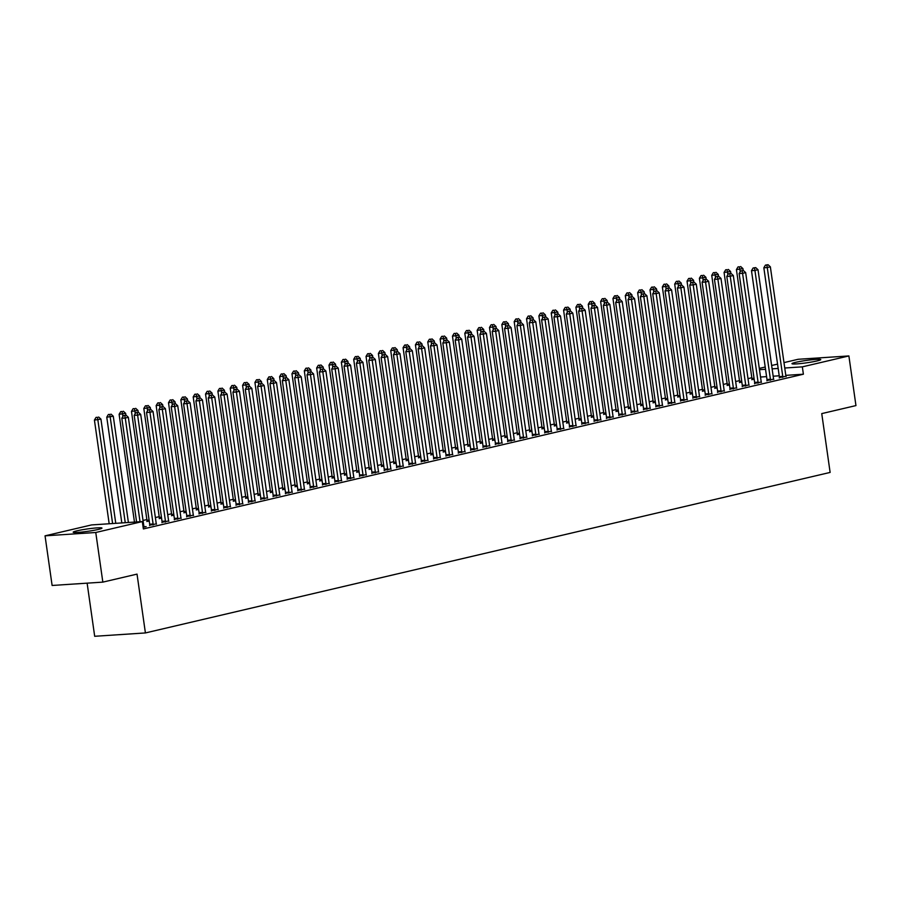 <?xml version="1.0" encoding="UTF-8"?>
<svg xmlns="http://www.w3.org/2000/svg" width="901" height="901" viewBox="0 0 901 901"><rect width="100%" height="100%" fill="white"/><g stroke="black" fill="none" stroke-linecap="round" stroke-linejoin="round"><path stroke-width="1.35" d="M817.061 360.929A14.529 1.194 171.9 0 1 801.282 363.486A14.529 1.194 171.9 0 1 791.979 363.689A14.529 1.194 171.9 0 1 795.673 362.337A14.529 1.194 171.9 0 1 811.441 359.792A14.529 1.194 171.9 0 1 820.755 359.589A14.529 1.194 171.9 0 1 817.061 360.929M98.265 529.439A14.529 1.194 171.9 0 1 82.487 531.984A14.529 1.194 171.9 0 1 73.184 532.187A14.529 1.194 171.9 0 1 76.878 530.847A14.529 1.194 171.9 0 1 92.645 528.29A14.529 1.194 171.9 0 1 101.959 528.087A14.529 1.194 171.9 0 1 98.265 529.439M751.817 377.744L747.999 378.645M739.473 380.639L735.644 381.54M727.13 383.533L723.3 384.434M714.786 386.428L710.957 387.329M702.431 389.322L698.613 390.223M690.087 392.217L686.258 393.118M677.743 395.111L673.914 396.012M665.4 398.005L661.571 398.906M653.045 400.9L649.227 401.801M640.701 403.794L636.883 404.695M628.357 406.689L624.528 407.59M616.014 409.583L612.184 410.484M603.67 412.478L599.841 413.379M591.315 415.372L587.497 416.273M578.971 418.267L575.142 419.168M566.628 421.161L562.798 422.062M554.284 424.056L550.455 424.957M541.929 426.95L538.111 427.851M529.585 429.845L525.767 430.746M517.242 432.739L513.412 433.629M504.898 435.634L501.069 436.523M492.554 438.528L488.725 439.418M480.199 441.422L476.381 442.312M467.856 444.317L464.038 445.207M455.512 447.211L451.683 448.101M443.168 450.106L439.339 450.996M430.824 453L426.995 453.89M418.469 455.895L414.651 456.784M406.126 458.789L402.296 459.679M393.782 461.684L389.953 462.573M381.438 464.578L377.609 465.468M369.083 467.473L365.265 468.362M356.74 470.367L352.922 471.257M344.396 473.262L340.567 474.151M332.052 476.156L328.223 477.046M319.709 479.05L315.879 479.94M307.354 481.945L303.536 482.835M295.01 484.828L291.181 485.729M282.666 487.723L278.837 488.624M270.323 490.617L266.493 491.518M257.968 493.511L254.15 494.412M245.624 496.406L241.806 497.307M233.28 499.3L229.451 500.201M220.936 502.195L217.107 503.096M208.593 505.089L204.764 505.99M196.238 507.984L192.42 508.885M183.894 510.878L180.065 511.779M171.55 513.773L167.721 514.674M159.207 516.667L155.377 517.568M146.852 519.562L143.034 520.463M759.295 368.396L765.208 367.011M771.639 365.502L777.552 364.117M783.983 362.607L798.162 359.285L848.888 355.94L802.34 366.853L784.76 368.013M87.127 583.161L94.684 636.286L145.41 632.941L830.125 472.428L821.746 413.604L855.95 405.585L848.888 355.94M145.41 632.941L137.031 574.117L102.838 582.125L52.112 585.47L45.05 535.836L91.598 524.923L142.313 521.578L95.765 532.491L45.05 535.836M739.541 382.306L741.872 382.328M766.954 380.492L773.655 379.141M714.853 388.094L717.173 388.117M742.266 386.281L748.956 384.93M690.155 393.872L692.486 393.906M717.568 392.07L724.269 390.719M665.467 399.661L667.799 399.695M692.88 397.859L699.57 396.508M640.769 405.45L643.1 405.484M668.193 403.648L674.883 402.296M616.081 411.239L618.413 411.273M643.494 409.437L650.195 408.085M591.383 417.028L593.714 417.062M618.807 415.226L625.497 413.874M566.695 422.817L569.027 422.851M594.108 421.015L600.809 419.663M542.008 428.606L544.328 428.639M569.421 426.804L576.111 425.452M517.309 434.395L519.64 434.428M544.722 432.593L551.423 431.241M492.622 440.184L494.942 440.217M520.035 438.382L526.725 437.03M467.923 445.972L470.254 446.006M495.347 444.17L502.037 442.819M443.236 451.761L445.567 451.795M470.649 449.959L477.35 448.608M418.537 457.55L420.868 457.584M445.961 455.748L452.651 454.397M393.85 463.339L396.181 463.373M421.263 461.537L427.964 460.186M369.162 469.128L371.482 469.162M396.575 467.326L403.265 465.975M344.464 474.917L346.795 474.951M371.876 473.115L378.578 471.764M319.776 480.706L322.096 480.74M347.189 478.904L353.879 477.553M295.077 486.495L297.409 486.529M322.49 484.693L329.192 483.33M270.39 492.284L272.71 492.318M297.803 490.482L304.493 489.119M245.691 498.073L248.023 498.107M273.116 496.271L279.806 494.908M221.004 503.862L223.335 503.896M248.417 502.048L255.118 500.697M196.305 509.651L198.637 509.684M223.73 507.837L230.419 506.486M171.618 515.44L173.949 515.462M199.031 513.626L205.732 512.275M146.931 521.229L149.251 521.251M174.344 519.415L181.033 518.064M149.645 525.204L156.346 523.853M142.313 521.578L143.36 528.932L803.388 374.208L785.807 375.368M779.219 375.796L773.159 376.201M766.571 376.629L760.523 377.035M143.135 527.31L146.142 526.612L144.002 526.747M162 522.31L168.69 520.958M186.687 516.521L193.377 515.169M159.274 518.334L161.606 518.357M211.375 510.732L218.076 509.38M183.962 512.545L186.293 512.568M236.073 504.943L242.763 503.591M208.66 506.756L210.98 506.79M260.761 499.154L267.462 497.803M233.348 500.967L235.679 501.001M285.459 493.376L292.149 492.014M258.046 495.178L260.366 495.212M310.147 487.587L316.848 486.225M282.734 489.389L285.065 489.423M334.845 481.798L341.535 480.447M307.421 483.6L309.753 483.634M359.533 476.01L366.234 474.658M332.12 477.812L334.451 477.845M384.231 470.221L390.921 468.869M356.807 472.023L359.139 472.056M408.919 464.432L415.609 463.08M381.506 466.234L383.826 466.267M433.606 458.643L440.307 457.291M406.193 460.445L408.525 460.479M458.305 452.854L464.995 451.502M430.892 454.656L433.212 454.69M482.992 447.065L489.694 445.713M455.579 448.867L457.911 448.901M507.691 441.276L514.381 439.925M480.267 443.078L482.598 443.112M532.378 435.487L539.08 434.136M504.965 437.289L507.297 437.323M557.077 429.698L563.767 428.347M529.653 431.5L531.984 431.534M581.764 423.909L588.466 422.558M554.352 425.711L556.683 425.745M606.452 418.12L613.153 416.769M579.039 419.922L581.37 419.956M631.15 412.331L637.84 410.98M603.738 414.133L606.058 414.167M655.838 406.542L662.539 405.191M628.425 408.344L630.756 408.378M680.537 400.754L687.226 399.402M653.124 402.556L655.444 402.589M705.224 394.965L711.925 393.613M677.811 396.767L680.142 396.8M729.923 389.176L736.613 387.824M702.498 390.989L704.83 391.011M754.61 383.387L761.311 382.035M727.197 385.2L729.528 385.223M779.309 377.598L785.999 376.246M751.885 379.411L754.216 379.434M778.171 368.441L772.112 368.847M765.523 369.275L759.475 369.68M102.838 582.125L95.765 532.491M803.388 374.208L802.34 366.853M140.027 521.735L125.262 418.041L128.347 417.321L143.845 526.161A1.858 1.261 86.2 0 0 144.025 526.826L144.137 527.074M136.592 521.961L121.838 418.267L125.262 418.041L124.822 415.507L126.061 415.215L123.448 415.598L124.822 415.507M123.448 415.598L121.838 418.267M128.347 417.321L126.061 415.215M115.767 523.323L100.935 419.123L94.425 420.08L109.179 523.763M97.409 417.309L96.035 417.4L97.409 417.309L97.849 419.855L112.602 523.537M98.648 417.028L100.935 419.123M94.425 420.08L96.035 417.4M153.08 524.979L153.114 524.697A1.858 1.261 86.2 0 0 153.102 523.988L137.616 415.147L140.702 414.426L156.188 523.267A1.858 1.261 86.2 0 0 156.38 523.932L156.481 524.179M149.611 525.542L149.679 524.923A1.858 1.261 86.2 0 0 149.679 524.213L134.181 415.372L137.616 415.147L137.166 412.613L138.405 412.32L135.803 412.703L137.166 412.613M135.803 412.703L134.181 415.372M140.702 414.426L138.405 412.32M165.424 522.084L165.457 521.803A1.858 1.261 86.2 0 0 165.446 521.093L149.96 412.253L153.046 411.532L168.532 520.373A1.858 1.261 86.2 0 0 168.724 521.037L168.836 521.285M161.955 522.648L162.034 522.028A1.858 1.261 86.2 0 0 162.022 521.319L146.536 412.489L149.96 412.253L149.521 409.718L150.749 409.426L148.147 409.809L149.521 409.718M148.147 409.809L146.536 412.489M153.046 411.532L150.749 409.426M128.404 522.501L113.278 416.228L106.768 417.186L121.815 522.929M109.753 414.415L108.379 414.505L109.753 414.415L110.192 416.96L125.25 522.704M110.992 414.133L113.278 416.228M106.768 417.186L108.379 414.505M125.903 415.226L125.633 413.334L119.112 414.291L134.463 522.096M122.097 411.52L120.734 411.611L122.097 411.52L122.896 416.521M123.336 411.239L125.633 413.334M119.112 414.291L120.734 411.611M177.767 519.19L177.801 518.908A1.858 1.261 86.2 0 0 177.79 518.199L162.304 409.358L165.39 408.637L180.876 517.478A1.858 1.261 86.2 0 0 181.067 518.143L181.18 518.39M174.298 519.753L174.377 519.134A1.858 1.261 86.2 0 0 174.366 518.424L158.88 409.595L162.304 409.358L161.865 406.824L163.092 406.531L160.491 406.914L161.865 406.824M160.491 406.914L158.88 409.595M165.39 408.637L163.092 406.531M190.111 516.296L190.145 516.014A1.858 1.261 86.2 0 0 190.145 515.304L174.648 406.475L177.734 405.743L193.231 514.584A1.858 1.261 86.2 0 0 193.411 515.248L193.524 515.496M186.642 516.87L186.721 516.239A1.858 1.261 86.2 0 0 186.71 515.53L171.224 406.7L174.648 406.475L174.208 403.93L175.447 403.637L172.834 404.02L174.208 403.93M172.834 404.02L171.224 406.7M177.734 405.743L175.447 403.637M138.247 412.331L137.977 410.451L131.467 411.397L146.953 520.226A1.858 1.261 -93.8 0 1 146.964 520.936L146.886 521.566M134.452 408.626L133.078 408.716L134.452 408.626L135.24 413.627M135.679 408.344L137.977 410.451M131.467 411.397L133.078 408.716M150.591 409.437L150.321 407.556L143.811 408.502L159.297 517.332A1.858 1.261 -93.8 0 1 159.308 518.041L159.229 518.672M146.795 405.732L145.421 405.822L146.795 405.732L147.584 410.732M148.023 405.45L150.321 407.556M143.811 408.502L145.421 405.822M202.466 513.401L202.5 513.12A1.858 1.261 86.2 0 0 202.488 512.41L187.003 403.58L190.088 402.848L205.574 511.689A1.858 1.261 86.2 0 0 205.755 512.354L205.867 512.601M198.997 513.975L199.065 513.345A1.858 1.261 86.2 0 0 199.065 512.635L183.567 403.806L187.003 403.58L186.552 401.035L187.791 400.742L185.189 401.125L186.552 401.035M185.189 401.125L183.567 403.806M190.088 402.848L187.791 400.742M162.935 406.542L162.664 404.662L156.155 405.608L171.641 514.437A1.858 1.261 -93.8 0 1 171.652 515.147L171.573 515.777M159.139 402.837L157.765 402.927L159.139 402.837L159.928 407.838M160.378 402.556L162.664 404.662M156.155 405.608L157.765 402.927M214.81 510.507L214.843 510.225A1.858 1.261 86.2 0 0 214.832 509.515L199.346 400.686L202.432 399.954L217.918 508.795A1.858 1.261 86.2 0 0 218.11 509.459L218.222 509.707M211.341 511.081L211.42 510.45A1.858 1.261 86.2 0 0 211.408 509.741L195.911 400.911L199.346 400.686L198.896 398.141L200.135 397.848L197.533 398.231L198.896 398.141M197.533 398.231L195.911 400.911M202.432 399.954L200.135 397.848M175.278 403.648L175.019 401.767L168.498 402.713L183.995 511.543A1.858 1.261 -93.8 0 1 183.995 512.252L183.928 512.883M171.483 399.943L170.12 400.033L171.483 399.943L172.282 404.943M172.722 399.661L175.019 401.767M168.498 402.713L170.12 400.033M227.153 507.612L227.187 507.331A1.858 1.261 86.2 0 0 227.176 506.621L211.69 397.791L214.776 397.059L230.262 505.9A1.858 1.261 86.2 0 0 230.453 506.565L230.566 506.812M223.685 508.187L223.763 507.556A1.858 1.261 86.2 0 0 223.752 506.846L208.266 398.017L211.69 397.791L211.251 395.246L212.478 394.953L209.877 395.336L211.251 395.246M209.877 395.336L208.266 398.017M214.776 397.059L212.478 394.953M239.497 504.718L239.531 504.436A1.858 1.261 86.2 0 0 239.52 503.727L224.034 394.897L227.12 394.165L242.617 503.006A1.858 1.261 86.2 0 0 242.797 503.67L242.91 503.918M236.028 505.292L236.107 504.661A1.858 1.261 86.2 0 0 236.096 503.952L220.61 395.122L224.034 394.897L223.594 392.352L224.833 392.059L222.22 392.442L223.594 392.352M222.22 392.442L220.61 395.122M227.12 394.165L224.833 392.059M251.841 501.823L251.875 501.542A1.858 1.261 86.2 0 0 251.875 500.832L236.377 392.003L239.463 391.271L254.96 500.111A1.858 1.261 86.2 0 0 255.141 500.776L255.253 501.024M248.372 502.398L248.451 501.767A1.858 1.261 86.2 0 0 248.439 501.057L232.954 392.228L236.377 392.003L235.938 389.457L237.177 389.164L234.564 389.547L235.938 389.457M234.564 389.547L232.954 392.228M239.463 391.271L237.177 389.164M264.196 498.929L264.23 498.647A1.858 1.261 86.2 0 0 264.218 497.938L248.732 389.108L251.818 388.376L267.304 497.217A1.858 1.261 86.2 0 0 267.496 497.881L267.597 498.129M260.727 499.503L260.794 498.872A1.858 1.261 86.2 0 0 260.794 498.163L245.297 389.333L248.732 389.108L248.282 386.563L249.521 386.27L246.919 386.653L248.282 386.563M246.919 386.653L245.297 389.333M251.818 388.376L249.521 386.27M276.539 496.034L276.573 495.753A1.858 1.261 86.2 0 0 276.562 495.043L261.076 386.214L264.162 385.482L279.648 494.322A1.858 1.261 86.2 0 0 279.839 494.987L279.952 495.235M273.071 496.609L273.149 495.978A1.858 1.261 86.2 0 0 273.138 495.268L257.652 386.439L261.076 386.214L260.637 383.668L261.864 383.375L259.263 383.758L260.637 383.668M259.263 383.758L257.652 386.439M264.162 385.482L261.864 383.375M288.883 493.14L288.917 492.858A1.858 1.261 86.2 0 0 288.906 492.149L273.42 383.319L276.506 382.587L291.992 491.428A1.858 1.261 86.2 0 0 292.183 492.092L292.296 492.351M285.414 493.714L285.493 493.084A1.858 1.261 86.2 0 0 285.482 492.374L269.996 383.544L273.42 383.319L272.98 380.774L274.208 380.492L271.606 380.864L272.98 380.774M271.606 380.864L269.996 383.544M276.506 382.587L274.208 380.492M301.227 490.257L301.261 489.964A1.858 1.261 86.2 0 0 301.261 489.254L285.763 380.425L288.849 379.693L304.347 488.533A1.858 1.261 86.2 0 0 304.527 489.198L304.639 489.457M297.758 490.82L297.837 490.189A1.858 1.261 86.2 0 0 297.826 489.48L282.34 380.65L285.763 380.425L285.324 377.879L286.563 377.598L283.95 377.97L285.324 377.879M283.95 377.97L282.34 380.65M288.849 379.693L286.563 377.598M313.571 487.362L313.616 487.069A1.858 1.261 86.2 0 0 313.604 486.36L298.107 377.53L301.204 376.798L316.69 485.639A1.858 1.261 86.2 0 0 316.87 486.303L316.983 486.563M310.113 487.925L310.181 487.295A1.858 1.261 86.2 0 0 310.181 486.585L294.683 377.756L298.107 377.53L297.668 374.985L298.907 374.703L296.305 375.075L297.668 374.985M296.305 375.075L294.683 377.756M301.204 376.798L298.907 374.703M325.925 484.468L325.959 484.175A1.858 1.261 86.2 0 0 325.948 483.465L310.462 374.636L313.548 373.915L329.034 482.745A1.858 1.261 86.2 0 0 329.225 483.409L329.338 483.668M322.457 485.031L322.535 484.4A1.858 1.261 86.2 0 0 322.524 483.691L307.027 374.861L310.462 374.636L310.012 372.09L311.25 371.809L308.649 372.181L310.012 372.09M308.649 372.181L307.027 374.861M313.548 373.915L311.25 371.809M187.633 400.754L187.363 398.873L180.842 399.819L196.339 508.648A1.858 1.261 -93.8 0 1 196.35 509.358L196.272 509.989M183.827 397.048L182.464 397.138L183.827 397.048L184.626 402.049M185.065 396.767L187.363 398.873M180.842 399.819L182.464 397.138M199.977 397.859L199.707 395.978L193.197 396.924L208.683 505.754A1.858 1.261 -93.8 0 1 208.694 506.463L208.615 507.094M196.181 394.154L194.807 394.244L196.181 394.154L196.97 399.154M197.409 393.872L199.707 395.978M193.197 396.924L194.807 394.244M212.321 394.965L212.05 393.084L205.541 394.03L221.027 502.859A1.858 1.261 -93.8 0 1 221.038 503.569L220.959 504.2M208.525 391.259L207.151 391.349L208.525 391.259L209.314 396.26M209.764 390.978L212.05 393.084M205.541 394.03L207.151 391.349M224.664 392.07L224.394 390.189L217.884 391.135L233.37 499.965A1.858 1.261 -93.8 0 1 233.382 500.674L233.303 501.305M220.869 388.365L219.495 388.455L220.869 388.365L221.657 393.377M222.108 388.083L224.394 390.189M217.884 391.135L219.495 388.455M237.019 389.176L236.749 387.295L230.228 388.241L245.725 497.07A1.858 1.261 -93.8 0 1 245.725 497.78L245.658 498.411M233.213 385.47L231.85 385.56L233.213 385.47L234.012 390.482M234.451 385.189L236.749 387.295M230.228 388.241L231.85 385.56M249.363 386.281L249.093 384.4L242.583 385.346L258.069 494.187A1.858 1.261 -93.8 0 1 258.08 494.886L258.001 495.516M245.568 382.576L244.194 382.666L245.568 382.576L246.356 387.588M246.795 382.294L249.093 384.4M242.583 385.346L244.194 382.666M261.707 383.387L261.436 381.506L254.927 382.452L270.413 491.293A1.858 1.261 -93.8 0 1 270.424 491.991L270.345 492.622M257.911 379.681L256.537 379.772L257.911 379.681L258.7 384.693M259.139 379.4L261.436 381.506M254.927 382.452L256.537 379.772M274.05 380.492L273.78 378.611L267.27 379.558L282.756 488.398A1.858 1.261 -93.8 0 1 282.768 489.097L282.689 489.727M270.255 376.798L268.881 376.888L270.255 376.798L271.043 381.799M271.494 376.505L273.78 378.611M267.27 379.558L268.881 376.888M286.394 377.598L286.135 375.717L279.614 376.663L295.111 485.504A1.858 1.261 -93.8 0 1 295.111 486.202L295.044 486.833M282.599 373.904L281.225 373.994L282.599 373.904L283.398 378.904M283.838 373.611L286.135 375.717M279.614 376.663L281.225 373.994M338.269 481.573L338.303 481.28A1.858 1.261 86.2 0 0 338.292 480.571L322.806 371.741L325.892 371.021L341.378 479.85A1.858 1.261 86.2 0 0 341.569 480.515L341.682 480.774M334.8 482.136L334.879 481.506A1.858 1.261 86.2 0 0 334.868 480.796L319.382 371.967L322.806 371.741L322.367 369.196L323.594 368.914L320.993 369.286L322.367 369.196M320.993 369.286L319.382 371.967M325.892 371.021L323.594 368.914M298.749 374.703L298.479 372.823L291.958 373.769L307.455 482.609A1.858 1.261 -93.8 0 1 307.455 483.308L307.387 483.938M294.942 371.009L293.58 371.099L294.942 371.009L295.742 376.01M296.181 370.716L298.479 372.823M291.958 373.769L293.58 371.099M350.613 478.679L350.647 478.386A1.858 1.261 86.2 0 0 350.635 477.676L335.149 368.847L338.235 368.126L353.733 476.956A1.858 1.261 86.2 0 0 353.913 477.62L354.025 477.879M347.144 479.242L347.223 478.611A1.858 1.261 86.2 0 0 347.212 477.902L331.726 369.072L335.149 368.847L334.71 366.302L335.938 366.02L333.336 366.392L334.71 366.302M333.336 366.392L331.726 369.072M338.235 368.126L335.938 366.02M311.093 371.82L310.822 369.928L304.313 370.874L319.799 479.715A1.858 1.261 -93.8 0 1 319.81 480.413L319.731 481.044M307.297 368.115L305.923 368.205L307.297 368.115L308.086 373.115M308.525 367.822L310.822 369.928M304.313 370.874L305.923 368.205M362.957 475.784L362.99 475.491A1.858 1.261 86.2 0 0 362.99 474.782L347.493 365.952L350.579 365.232L366.076 474.061A1.858 1.261 86.2 0 0 366.256 474.726L366.369 474.985M359.488 476.347L359.567 475.717A1.858 1.261 86.2 0 0 359.555 475.007L344.069 366.178L347.493 365.952L347.054 363.407L348.293 363.126L345.68 363.497L347.054 363.407M345.68 363.497L344.069 366.178M350.579 365.232L348.293 363.126M323.436 368.926L323.166 367.034L316.656 367.98L332.142 476.82A1.858 1.261 -93.8 0 1 332.154 477.519L332.075 478.149M319.641 365.22L318.267 365.31L319.641 365.22L320.429 370.221M320.869 364.928L323.166 367.034M316.656 367.98L318.267 365.31M375.312 472.89L375.345 472.597A1.858 1.261 86.2 0 0 375.334 471.887L359.848 363.058L362.934 362.337L378.42 471.167A1.858 1.261 86.2 0 0 378.611 471.831L378.713 472.09M371.843 473.453L371.91 472.822A1.858 1.261 86.2 0 0 371.91 472.113L356.413 363.283L359.848 363.058L359.398 360.513L360.637 360.231L358.035 360.603L359.398 360.513M358.035 360.603L356.413 363.283M362.934 362.337L360.637 360.231M335.78 366.031L335.51 364.139L329 365.085L344.486 473.926A1.858 1.261 -93.8 0 1 344.497 474.624L344.419 475.255M331.985 362.326L330.611 362.416L331.985 362.326L332.773 367.326M333.224 362.033L335.51 364.139M329 365.085L330.611 362.416M387.655 469.995L387.689 469.703A1.858 1.261 86.2 0 0 387.678 468.993L372.192 360.163L375.278 359.443L390.764 468.272A1.858 1.261 86.2 0 0 390.955 468.937L391.068 469.196M384.186 470.559L384.265 469.928A1.858 1.261 86.2 0 0 384.254 469.218L368.768 360.389L372.192 360.163L371.753 357.618L372.98 357.337L370.379 357.708L371.753 357.618M370.379 357.708L368.768 360.389M375.278 359.443L372.98 357.337M348.124 363.137L347.865 361.245L341.344 362.191L356.841 471.032A1.858 1.261 -93.8 0 1 356.841 471.73L356.773 472.361M344.328 359.431L342.966 359.522L344.328 359.431L345.128 364.432M345.567 359.139L347.865 361.245M341.344 362.191L342.966 359.522M399.999 467.101L400.033 466.808A1.858 1.261 86.2 0 0 400.021 466.099L384.536 357.269L387.621 356.548L403.107 465.378A1.858 1.261 86.2 0 0 403.299 466.042L403.411 466.301M396.53 467.664L396.609 467.033A1.858 1.261 86.2 0 0 396.598 466.324L381.112 357.494L384.536 357.269L384.096 354.724L385.324 354.442L382.722 354.814L384.096 354.724M382.722 354.814L381.112 357.494M387.621 356.548L385.324 354.442M360.479 360.242L360.209 358.35L353.699 359.296L369.185 468.137A1.858 1.261 -93.8 0 1 369.196 468.835L369.117 469.466M356.683 356.537L355.309 356.627L356.683 356.537L357.472 361.538M357.911 356.244L360.209 358.35M353.699 359.296L355.309 356.627M412.343 464.206L412.376 463.914A1.858 1.261 86.2 0 0 412.376 463.204L396.879 354.375L399.965 353.654L415.462 462.483A1.858 1.261 86.2 0 0 415.643 463.148L415.755 463.407M408.874 464.77L408.953 464.139A1.858 1.261 86.2 0 0 408.941 463.429L393.455 354.6L396.879 354.375L396.44 351.829L397.679 351.548L395.066 351.919L396.44 351.829M395.066 351.919L393.455 354.6M399.965 353.654L397.679 351.548M372.823 357.348L372.552 355.456L366.043 356.402L381.528 465.243A1.858 1.261 -93.8 0 1 381.54 465.952L381.461 466.572M369.027 353.642L367.653 353.733L369.027 353.642L369.815 358.643M370.255 353.35L372.552 355.456M366.043 356.402L367.653 353.733M424.686 461.312L424.731 461.019A1.858 1.261 86.2 0 0 424.72 460.31L409.223 351.48L412.32 350.759L427.806 459.589A1.858 1.261 86.2 0 0 427.986 460.253L428.099 460.512M421.229 461.875L421.296 461.244A1.858 1.261 86.2 0 0 421.296 460.535L405.799 351.705L409.223 351.48L408.784 348.935L410.023 348.653L407.41 349.025L408.784 348.935M407.41 349.025L405.799 351.705M412.32 350.759L410.023 348.653M385.166 354.453L384.896 352.561L378.386 353.507L393.872 462.348A1.858 1.261 -93.8 0 1 393.883 463.058L393.805 463.677M381.371 350.748L379.997 350.838L381.371 350.748L382.159 355.749M382.61 350.455L384.896 352.561M378.386 353.507L379.997 350.838M437.041 458.418L437.075 458.125A1.858 1.261 86.2 0 0 437.064 457.415L421.578 348.586L424.664 347.865L440.15 456.694A1.858 1.261 86.2 0 0 440.341 457.359L440.454 457.618M433.572 458.981L433.64 458.35A1.858 1.261 86.2 0 0 433.64 457.652L418.143 348.811L421.578 348.586L421.127 346.04L422.366 345.759L419.765 346.13L421.127 346.04M419.765 346.13L418.143 348.811M424.664 347.865L422.366 345.759M397.51 351.559L397.24 349.667L390.73 350.613L406.216 459.454A1.858 1.261 -93.8 0 1 406.227 460.163L406.16 460.783M393.714 347.854L392.34 347.944L393.714 347.854L394.514 352.854M394.953 347.561L397.24 349.667M390.73 350.613L392.34 347.944M449.385 455.523L449.419 455.23A1.858 1.261 86.2 0 0 449.408 454.532L433.922 345.691L437.008 344.97L452.493 453.8A1.858 1.261 86.2 0 0 452.685 454.464L452.798 454.723M445.916 456.086L445.995 455.455A1.858 1.261 86.2 0 0 445.984 454.757L430.498 345.916L433.922 345.691L433.482 343.146L434.71 342.864L432.108 343.236L433.482 343.146M432.108 343.236L430.498 345.916M437.008 344.97L434.71 342.864M409.865 348.664L409.595 346.772L403.074 347.718L418.571 456.559A1.858 1.261 -93.8 0 1 418.571 457.269L418.503 457.888M406.058 344.959L404.695 345.049L406.058 344.959L406.858 349.96M407.297 344.666L409.595 346.772M403.074 347.718L404.695 345.049M461.729 452.629L461.762 452.336A1.858 1.261 86.2 0 0 461.751 451.638L446.265 342.797L449.351 342.076L464.848 450.905A1.858 1.261 86.2 0 0 465.029 451.57L465.141 451.829M458.26 453.192L458.339 452.561A1.858 1.261 86.2 0 0 458.327 451.863L442.841 343.022L446.265 342.797L445.826 340.263L447.054 339.97L444.452 340.353L445.826 340.263M444.452 340.353L442.841 343.022M449.351 342.076L447.054 339.97M422.209 345.77L421.938 343.878L415.429 344.824L430.915 453.665A1.858 1.261 -93.8 0 1 430.926 454.374L430.847 454.994M418.413 342.065L417.039 342.155L418.413 342.065L419.202 347.065M419.641 341.772L421.938 343.878M415.429 344.824L417.039 342.155M474.072 449.734L474.106 449.441A1.858 1.261 86.2 0 0 474.106 448.743L458.609 339.902L461.695 339.181L477.192 448.011A1.858 1.261 86.2 0 0 477.372 448.675L477.485 448.935M470.604 450.297L470.682 449.667A1.858 1.261 86.2 0 0 470.671 448.968L455.185 340.127L458.609 339.902L458.17 337.368L459.409 337.075L456.796 337.458L458.17 337.368M456.796 337.458L455.185 340.127M461.695 339.181L459.409 337.075M434.552 342.876L434.282 340.983L427.772 341.93L443.258 450.77A1.858 1.261 -93.8 0 1 443.269 451.48L443.191 452.099M430.757 339.17L429.383 339.26L430.757 339.17L431.545 344.171M431.984 338.877L434.282 340.983M427.772 341.93L429.383 339.26M486.427 446.84L486.461 446.547A1.858 1.261 86.2 0 0 486.45 445.849L470.964 337.008L474.05 336.287L489.536 445.117A1.858 1.261 86.2 0 0 489.727 445.781L489.829 446.04M482.959 447.403L483.026 446.772A1.858 1.261 86.2 0 0 483.026 446.074L467.529 337.233L470.964 337.008L470.513 334.474L471.752 334.181L469.151 334.564L470.513 334.474M469.151 334.564L467.529 337.233M474.05 336.287L471.752 334.181M446.896 339.981L446.626 338.089L440.116 339.035L455.602 447.876A1.858 1.261 -93.8 0 1 455.613 448.585L455.534 449.205M443.101 336.276L441.727 336.366L443.101 336.276L443.889 341.276M444.339 335.983L446.626 338.089M440.116 339.035L441.727 336.366M498.771 443.945L498.805 443.652A1.858 1.261 86.2 0 0 498.794 442.954L483.308 334.113L486.394 333.393L501.88 442.222A1.858 1.261 86.2 0 0 502.071 442.887L502.184 443.146M495.302 444.508L495.381 443.878A1.858 1.261 86.2 0 0 495.37 443.179L479.873 334.339L483.308 334.113L482.868 331.579L484.096 331.286L481.494 331.669L482.868 331.579M481.494 331.669L479.873 334.339M486.394 333.393L484.096 331.286M459.24 337.087L458.981 335.195L452.46 336.141L467.957 444.981A1.858 1.261 -93.8 0 1 467.957 445.691L467.889 446.31M455.444 333.381L454.081 333.471L455.444 333.381L456.244 338.382M456.683 333.088L458.981 335.195M452.46 336.141L454.081 333.471M511.115 441.051L511.149 440.758A1.858 1.261 86.2 0 0 511.137 440.06L495.651 331.219L498.737 330.498L514.223 439.328A1.858 1.261 86.2 0 0 514.415 439.992L514.527 440.251M507.646 441.614L507.725 440.983A1.858 1.261 86.2 0 0 507.714 440.285L492.228 331.444L495.651 331.219L495.212 328.685L496.44 328.392L493.838 328.775L495.212 328.685M493.838 328.775L492.228 331.444M498.737 330.498L496.44 328.392M471.595 334.192L471.324 332.3L464.803 333.246L480.301 442.087A1.858 1.261 -93.8 0 1 480.312 442.796L480.233 443.416M467.788 330.487L466.425 330.577L467.788 330.487L468.588 335.487M469.027 330.194L471.324 332.3M464.803 333.246L466.425 330.577M523.458 438.156L523.492 437.863A1.858 1.261 86.2 0 0 523.492 437.165L507.995 328.324L511.081 327.604L526.578 436.433A1.858 1.261 86.2 0 0 526.758 437.098L526.871 437.357M519.99 438.719L520.068 438.089A1.858 1.261 86.2 0 0 520.057 437.39L504.571 328.55L507.995 328.324L507.556 325.79L508.795 325.498L506.182 325.88L507.556 325.79M506.182 325.88L504.571 328.55M511.081 327.604L508.795 325.498M483.938 331.298L483.668 329.406L477.158 330.352L492.644 439.192A1.858 1.261 -93.8 0 1 492.656 439.902L492.577 440.521M480.143 327.592L478.769 327.682L480.143 327.592L480.931 332.593M481.371 327.3L483.668 329.406M477.158 330.352L478.769 327.682M535.802 435.262L535.847 434.969A1.858 1.261 86.2 0 0 535.836 434.271L520.339 325.43L523.425 324.709L538.922 433.539A1.858 1.261 86.2 0 0 539.102 434.203L539.215 434.462M532.345 435.825L532.412 435.194A1.858 1.261 86.2 0 0 532.401 434.496L516.915 325.655L520.339 325.43L519.9 322.896L521.138 322.603L518.525 322.986L519.9 322.896M518.525 322.986L516.915 325.655M523.425 324.709L521.138 322.603M496.282 328.403L496.012 326.511L489.502 327.457L504.988 436.298A1.858 1.261 -93.8 0 1 504.999 437.008L504.92 437.627M492.487 324.698L491.113 324.788L492.487 324.698L493.275 329.698M493.725 324.405L496.012 326.511M489.502 327.457L491.113 324.788M548.157 432.367L548.191 432.075A1.858 1.261 86.2 0 0 548.18 431.376L532.694 322.535L535.78 321.815L551.266 430.644A1.858 1.261 86.2 0 0 551.457 431.32L551.57 431.568M544.688 432.93L544.756 432.3A1.858 1.261 86.2 0 0 544.756 431.602L529.259 322.761L532.694 322.535L532.243 320.001L533.482 319.709L530.88 320.092L532.243 320.001M530.88 320.092L529.259 322.761M535.78 321.815L533.482 319.709M508.626 325.509L508.355 323.617L501.846 324.563L517.332 433.404A1.858 1.261 -93.8 0 1 517.343 434.113L517.275 434.733M504.83 321.803L503.456 321.894L504.83 321.803L505.63 326.804M506.069 321.511L508.355 323.617M501.846 324.563L503.456 321.894M560.501 429.473L560.535 429.18A1.858 1.261 86.2 0 0 560.523 428.482L545.037 319.641L548.123 318.92L563.609 427.75A1.858 1.261 86.2 0 0 563.801 428.425L563.913 428.673M557.032 430.036L557.111 429.417A1.858 1.261 86.2 0 0 557.1 428.707L541.614 319.866L545.037 319.641L544.598 317.107L545.826 316.814L543.224 317.197L544.598 317.107M543.224 317.197L541.614 319.866M548.123 318.92L545.826 316.814M520.981 322.614L520.71 320.722L514.189 321.668L529.687 430.509A1.858 1.261 -93.8 0 1 529.687 431.219L529.619 431.838M517.174 318.909L515.811 318.999L517.174 318.909L517.974 323.91M518.413 318.616L520.71 320.722M514.189 321.668L515.811 318.999M572.845 426.578L572.878 426.297A1.858 1.261 86.2 0 0 572.867 425.587L557.381 316.747L560.467 316.026L575.953 424.855A1.858 1.261 86.2 0 0 576.144 425.531L576.257 425.779M569.376 427.142L569.455 426.522A1.858 1.261 86.2 0 0 569.443 425.813L553.957 316.972L557.381 316.747L556.942 314.212L558.169 313.92L555.568 314.303L556.942 314.212M555.568 314.303L553.957 316.972M560.467 316.026L558.169 313.92M533.324 319.72L533.054 317.828L526.544 318.774L542.03 427.615A1.858 1.261 -93.8 0 1 542.042 428.324L541.963 428.944M529.529 316.014L528.155 316.105L529.529 316.014L530.317 321.015M530.757 315.722L533.054 317.828M526.544 318.774L528.155 316.105M585.188 423.684L585.222 423.402A1.858 1.261 86.2 0 0 585.222 422.693L569.725 313.852L572.811 313.131L588.308 421.961A1.858 1.261 86.2 0 0 588.488 422.637L588.601 422.884M581.719 424.247L581.798 423.628A1.858 1.261 86.2 0 0 581.787 422.918L566.301 314.077L569.725 313.852L569.286 311.318L570.524 311.025L567.912 311.408L569.286 311.318M567.912 311.408L566.301 314.077M572.811 313.131L570.524 311.025M545.668 316.825L545.398 314.933L538.888 315.879L554.374 424.72A1.858 1.261 -93.8 0 1 554.385 425.43L554.306 426.049M541.873 313.12L540.499 313.21L541.873 313.12L542.661 318.121M543.1 312.827L545.398 314.933M538.888 315.879L540.499 313.21M597.543 420.79L597.577 420.508A1.858 1.261 86.2 0 0 597.566 419.798L582.08 310.958L585.166 310.237L600.652 419.078A1.858 1.261 86.2 0 0 600.843 419.742L600.944 419.99M594.074 421.353L594.142 420.733A1.858 1.261 86.2 0 0 594.142 420.024L578.645 311.183L582.08 310.958L581.629 308.424L582.868 308.131L580.267 308.514L581.629 308.424M580.267 308.514L578.645 311.183M585.166 310.237L582.868 308.131M558.012 313.931L557.742 312.039L551.232 312.985L566.718 421.826A1.858 1.261 -93.8 0 1 566.729 422.535L566.65 423.155M554.216 310.226L552.842 310.316L554.216 310.226L555.005 315.226M555.455 309.933L557.742 312.039M551.232 312.985L552.842 310.316M609.887 417.895L609.921 417.613A1.858 1.261 86.2 0 0 609.909 416.904L594.423 308.063L597.509 307.342L612.995 416.183A1.858 1.261 86.2 0 0 613.187 416.848L613.299 417.095M606.418 418.458L606.497 417.839A1.858 1.261 86.2 0 0 606.486 417.129L590.988 308.288L594.423 308.063L593.973 305.529L595.212 305.236L592.61 305.619L593.973 305.529M592.61 305.619L590.988 308.288M597.509 307.342L595.212 305.236M570.356 311.036L570.096 309.144L563.575 310.09L579.073 418.931A1.858 1.261 -93.8 0 1 579.073 419.641L579.005 420.26M566.56 307.331L565.197 307.421L566.56 307.331L567.36 312.332M567.799 307.038L570.096 309.144M563.575 310.09L565.197 307.421M622.231 415.001L622.264 414.719A1.858 1.261 86.2 0 0 622.253 414.01L606.767 305.169L609.853 304.448L625.339 413.289A1.858 1.261 86.2 0 0 625.531 413.953L625.643 414.201M618.762 415.564L618.841 414.944A1.858 1.261 86.2 0 0 618.829 414.235L603.343 305.394L606.767 305.169L606.328 302.635L607.556 302.342L604.954 302.725L606.328 302.635M604.954 302.725L603.343 305.394M609.853 304.448L607.556 302.342M582.71 308.142L582.44 306.25L575.919 307.207L591.416 416.037A1.858 1.261 -93.8 0 1 591.428 416.746L591.349 417.366M578.904 304.437L577.541 304.527L578.904 304.437L579.703 309.437M580.143 304.144L582.44 306.25M575.919 307.207L577.541 304.527M634.574 412.106L634.608 411.825A1.858 1.261 86.2 0 0 634.608 411.115L619.111 302.274L622.197 301.553L637.694 410.394A1.858 1.261 86.2 0 0 637.874 411.059L637.987 411.306M631.105 412.669L631.184 412.05A1.858 1.261 86.2 0 0 631.173 411.34L615.687 302.499L619.111 302.274L618.672 299.74L619.911 299.447L617.298 299.83L618.672 299.74M617.298 299.83L615.687 302.499M622.197 301.553L619.911 299.447M595.054 305.248L594.784 303.355L588.274 304.313L603.76 413.142A1.858 1.261 -93.8 0 1 603.771 413.852L603.693 414.483M591.259 301.542L589.885 301.632L591.259 301.542L592.047 306.543M592.486 301.249L594.784 303.355M588.274 304.313L589.885 301.632M646.918 409.212L646.952 408.93A1.858 1.261 86.2 0 0 646.952 408.221L631.455 299.38L634.541 298.659L650.038 407.5A1.858 1.261 86.2 0 0 650.218 408.164L650.331 408.412M643.46 409.775L643.528 409.155A1.858 1.261 86.2 0 0 643.517 408.446L628.031 299.605L631.455 299.38L631.015 296.846L632.254 296.553L629.641 296.936L631.015 296.846M629.641 296.936L628.031 299.605M634.541 298.659L632.254 296.553M607.398 302.353L607.128 300.461L600.618 301.418L616.104 410.248A1.858 1.261 -93.8 0 1 616.115 410.957L616.036 411.588M603.602 298.648L602.228 298.738L603.602 298.648L604.391 303.648M604.841 298.355L607.128 300.461M600.618 301.418L602.228 298.738M659.273 406.317L659.307 406.036A1.858 1.261 86.2 0 0 659.295 405.326L643.81 296.485L646.895 295.765L662.381 404.605A1.858 1.261 86.2 0 0 662.573 405.27L662.674 405.518M655.804 406.88L655.872 406.261A1.858 1.261 86.2 0 0 655.872 405.551L640.374 296.711L643.81 296.485L643.359 293.951L644.598 293.658L641.996 294.041L643.359 293.951M641.996 294.041L640.374 296.711M646.895 295.765L644.598 293.658M619.742 299.459L619.471 297.567L612.962 298.524L628.447 407.353A1.858 1.261 -93.8 0 1 628.459 408.063L628.391 408.694M615.946 295.753L614.572 295.843L615.946 295.753L616.746 300.754M617.185 295.46L619.471 297.567M612.962 298.524L614.572 295.843M671.617 403.423L671.65 403.141A1.858 1.261 86.2 0 0 671.639 402.432L656.153 293.591L659.239 292.87L674.725 401.711A1.858 1.261 86.2 0 0 674.917 402.375L675.029 402.623M668.148 403.986L668.227 403.366A1.858 1.261 86.2 0 0 668.215 402.657L652.729 293.816L656.153 293.591L655.714 291.057L656.942 290.764L654.34 291.147L655.714 291.057M654.34 291.147L652.729 293.816M659.239 292.87L656.942 290.764M632.097 296.564L631.826 294.672L625.305 295.629L640.802 404.459A1.858 1.261 -93.8 0 1 640.802 405.168L640.735 405.799M628.29 292.859L626.927 292.949L628.29 292.859L629.089 297.859M629.529 292.566L631.826 294.672M625.305 295.629L626.927 292.949M683.96 400.528L683.994 400.247A1.858 1.261 86.2 0 0 683.983 399.537L668.497 290.696L671.583 289.976L687.069 398.816A1.858 1.261 86.2 0 0 687.26 399.481L687.373 399.729M680.492 401.091L680.57 400.472A1.858 1.261 86.2 0 0 680.559 399.762L665.073 290.922L668.497 290.696L668.058 288.162L669.285 287.869L666.684 288.252L668.058 288.162M666.684 288.252L665.073 290.922M671.583 289.976L669.285 287.869M644.44 293.67L644.17 291.778L637.66 292.735L653.146 401.564A1.858 1.261 -93.8 0 1 653.157 402.274L653.079 402.905M640.645 289.964L639.271 290.054L640.645 289.964L641.433 294.965M641.872 289.671L644.17 291.778M637.66 292.735L639.271 290.054M696.304 397.634L696.338 397.352A1.858 1.261 86.2 0 0 696.338 396.643L680.841 287.802L683.927 287.081L699.424 395.922A1.858 1.261 86.2 0 0 699.604 396.586L699.717 396.834M692.835 398.197L692.914 397.578A1.858 1.261 86.2 0 0 692.903 396.868L677.417 288.027L680.841 287.802L680.401 285.268L681.64 284.975L679.027 285.358L680.401 285.268M679.027 285.358L677.417 288.027M683.927 287.081L681.64 284.975M656.784 290.775L656.514 288.883L650.004 289.84L665.49 398.67A1.858 1.261 -93.8 0 1 665.501 399.38L665.422 400.01M652.988 287.07L651.614 287.16L652.988 287.07L653.777 292.07M654.216 286.777L656.514 288.883M650.004 289.84L651.614 287.16M708.659 394.739L708.693 394.458A1.858 1.261 86.2 0 0 708.682 393.748L693.196 284.907L696.282 284.187L711.767 393.027A1.858 1.261 86.2 0 0 711.948 393.692L712.06 393.94M705.19 395.302L705.258 394.683A1.858 1.261 86.2 0 0 705.258 393.974L689.761 285.133L693.196 284.907L692.745 282.373L693.984 282.081L691.382 282.464L692.745 282.373M691.382 282.464L689.761 285.133M696.282 284.187L693.984 282.081M669.128 287.881L668.857 285.989L662.348 286.946L677.834 395.776A1.858 1.261 -93.8 0 1 677.845 396.485L677.766 397.116M665.332 284.175L663.958 284.265L665.332 284.175L666.121 289.176M666.571 283.883L668.857 285.989M662.348 286.946L663.958 284.265M721.003 391.845L721.037 391.563A1.858 1.261 86.2 0 0 721.025 390.854L705.539 282.013L708.625 281.292L724.111 390.133A1.858 1.261 86.2 0 0 724.303 390.797L724.415 391.045M717.534 392.408L717.613 391.789A1.858 1.261 86.2 0 0 717.601 391.079L702.104 282.238L705.539 282.013L705.089 279.479L706.328 279.186L703.726 279.569L705.089 279.479M703.726 279.569L702.104 282.238M708.625 281.292L706.328 279.186M681.471 284.986L681.212 283.094L674.691 284.052L690.189 392.881A1.858 1.261 -93.8 0 1 690.189 393.591L690.121 394.221M677.676 281.281L676.313 281.371L677.676 281.281L678.476 286.281M678.915 280.988L681.212 283.094M674.691 284.052L676.313 281.371M733.346 388.95L733.38 388.669A1.858 1.261 86.2 0 0 733.369 387.959L717.883 279.119L720.969 278.398L736.455 387.239A1.858 1.261 86.2 0 0 736.646 387.903L736.759 388.151M729.878 389.514L729.956 388.894A1.858 1.261 86.2 0 0 729.945 388.185L714.459 279.344L717.883 279.119L717.444 276.584L718.671 276.292L716.07 276.675L717.444 276.584M716.07 276.675L714.459 279.344M720.969 278.398L718.671 276.292M693.826 282.092L693.556 280.2L687.035 281.157L702.532 389.987A1.858 1.261 -93.8 0 1 702.543 390.696L702.465 391.327M690.02 278.386L688.657 278.477L690.02 278.386L690.819 283.387M691.258 278.105L693.556 280.2M687.035 281.157L688.657 278.477M745.69 386.056L745.724 385.774A1.858 1.261 86.2 0 0 745.713 385.065L730.227 276.224L733.313 275.503L748.81 384.344A1.858 1.261 86.2 0 0 748.99 385.009L749.103 385.256M742.221 386.619L742.3 386A1.858 1.261 86.2 0 0 742.289 385.29L726.803 276.449L730.227 276.224L729.787 273.69L731.026 273.397L728.413 273.78L729.787 273.69M728.413 273.78L726.803 276.449M733.313 275.503L731.026 273.397M706.17 279.197L705.9 277.305L699.39 278.263L714.876 387.092A1.858 1.261 -93.8 0 1 714.887 387.802L714.808 388.432M702.375 275.492L701.001 275.582L702.375 275.492L703.163 280.493M703.602 275.21L705.9 277.305M699.39 278.263L701.001 275.582M758.034 383.162L758.068 382.88A1.858 1.261 86.2 0 0 758.068 382.17L742.57 273.33L745.656 272.609L761.154 381.45A1.858 1.261 86.2 0 0 761.334 382.114L761.446 382.362M754.565 383.725L754.644 383.105A1.858 1.261 86.2 0 0 754.633 382.396L739.147 273.555L742.57 273.33L742.131 270.796L743.37 270.503L740.757 270.886L742.131 270.796M740.757 270.886L739.147 273.555M745.656 272.609L743.37 270.503M718.514 276.303L718.243 274.411L711.734 275.368L727.22 384.198A1.858 1.261 -93.8 0 1 727.231 384.907L727.152 385.538M714.718 272.598L713.344 272.688L714.718 272.598L715.507 277.598M715.957 272.316L718.243 274.411M711.734 275.368L713.344 272.688M770.389 380.267L770.423 379.985A1.858 1.261 86.2 0 0 770.411 379.276L754.925 270.435L758.011 269.714L773.497 378.555A1.858 1.261 86.2 0 0 773.689 379.22L773.79 379.467M766.92 380.83L766.988 380.211A1.858 1.261 86.2 0 0 766.988 379.501L751.49 270.672L754.925 270.435L754.475 267.901L755.714 267.608L753.112 267.991L754.475 267.901M753.112 267.991L751.49 270.672M758.011 269.714L755.714 267.608M730.857 273.408L730.587 271.516L724.077 272.474L739.563 381.303A1.858 1.261 -93.8 0 1 739.575 382.013L739.496 382.643M727.062 269.703L725.688 269.793L727.062 269.703L727.85 274.704M728.301 269.422L730.587 271.516M724.077 272.474L725.688 269.793M782.732 377.373L782.766 377.091A1.858 1.261 86.2 0 0 782.755 376.381L767.269 267.552L770.355 266.82L785.841 375.661A1.858 1.261 86.2 0 0 786.032 376.325L786.145 376.573M779.264 377.947L779.342 377.316A1.858 1.261 86.2 0 0 779.331 376.607L763.845 267.777L767.269 267.552L766.83 265.007L768.057 264.714L765.456 265.097L766.83 265.007M765.456 265.097L763.845 267.777M770.355 266.82L768.057 264.714M743.212 270.514L742.942 268.633L736.421 269.579L751.918 378.409A1.858 1.261 -93.8 0 1 751.918 379.118L751.851 379.749M739.406 266.809L738.043 266.899L739.406 266.809L740.205 271.809M740.645 266.527L742.942 268.633M736.421 269.579L738.043 266.899M153.114 524.697L149.679 524.923M153.102 523.988L149.679 524.213M165.457 521.803L162.034 522.028M165.446 521.093L162.022 521.319M177.801 518.908L174.377 519.134M177.79 518.199L174.366 518.424M190.145 516.014L186.721 516.239M190.145 515.304L186.71 515.53M146.953 520.226L149.093 520.091M146.964 520.936L149.183 520.789M159.297 517.332L161.437 517.197M159.308 518.041L161.538 517.895M202.5 513.12L199.065 513.345M202.488 512.41L199.065 512.635M171.641 514.437L173.78 514.302M171.652 515.147L173.882 515M214.843 510.225L211.42 510.45M214.832 509.515L211.408 509.741M183.995 511.543L186.124 511.408M183.995 512.252L186.225 512.106M227.187 507.331L223.763 507.556M227.176 506.621L223.752 506.846M239.531 504.436L236.107 504.661M239.52 503.727L236.096 503.952M251.875 501.542L248.451 501.767M251.875 500.832L248.439 501.057M264.23 498.647L260.794 498.872M264.218 497.938L260.794 498.163M276.573 495.753L273.149 495.978M276.562 495.043L273.138 495.268M288.917 492.858L285.493 493.084M288.906 492.149L285.482 492.374M301.261 489.964L297.837 490.189M301.261 489.254L297.826 489.48M313.616 487.069L310.181 487.295M313.604 486.36L310.181 486.585M325.959 484.175L322.535 484.4M325.948 483.465L322.524 483.691M196.339 508.648L198.468 508.513M196.35 509.358L198.569 509.211M208.683 505.754L210.823 505.619M208.694 506.463L210.924 506.317M221.027 502.859L223.166 502.724M221.038 503.569L223.268 503.422M233.37 499.965L235.51 499.83M233.382 500.674L235.611 500.528M245.725 497.07L247.854 496.935M245.725 497.78L247.955 497.634M258.069 494.187L260.209 494.041M258.08 494.886L260.299 494.739M270.413 491.293L272.553 491.146M270.424 491.991L272.654 491.845M282.756 488.398L284.896 488.252M282.768 489.097L284.998 488.95M295.111 485.504L297.24 485.357M295.111 486.202L297.341 486.056M338.303 481.28L334.879 481.506M338.292 480.571L334.868 480.796M307.455 482.609L309.584 482.463M307.455 483.308L309.685 483.161M350.647 478.386L347.223 478.611M350.635 477.676L347.212 477.902M319.799 479.715L321.939 479.569M319.81 480.413L322.029 480.267M362.99 475.491L359.567 475.717M362.99 474.782L359.555 475.007M332.142 476.82L334.282 476.674M332.154 477.519L334.384 477.372M375.345 472.597L371.91 472.822M375.334 471.887L371.91 472.113M344.486 473.926L346.626 473.78M344.497 474.624L346.727 474.478M387.689 469.703L384.265 469.928M387.678 468.993L384.254 469.218M356.841 471.032L358.97 470.885M356.841 471.73L359.071 471.583M400.033 466.808L396.609 467.033M400.021 466.099L396.598 466.324M369.185 468.137L371.325 467.991M369.196 468.835L371.415 468.689M412.376 463.914L408.953 464.139M412.376 463.204L408.941 463.429M381.528 465.243L383.668 465.096M381.54 465.952L383.77 465.794M424.731 461.019L421.296 461.244M424.72 460.31L421.296 460.535M393.872 462.348L396.012 462.202M393.883 463.058L396.113 462.911M437.075 458.125L433.64 458.35M437.064 457.415L433.64 457.652M406.216 459.454L408.356 459.307M406.227 460.163L408.457 460.017M449.419 455.23L445.995 455.455M449.408 454.532L445.984 454.757M418.571 456.559L420.699 456.413M418.571 457.269L420.801 457.122M461.762 452.336L458.339 452.561M461.751 451.638L458.327 451.863M430.915 453.665L433.054 453.518M430.926 454.374L433.144 454.228M474.106 449.441L470.682 449.667M474.106 448.743L470.671 448.968M443.258 450.77L445.398 450.624M443.269 451.48L445.499 451.333M486.461 446.547L483.026 446.772M486.45 445.849L483.026 446.074M455.602 447.876L457.742 447.729M455.613 448.585L457.843 448.439M498.805 443.652L495.381 443.878M498.794 442.954L495.37 443.179M467.957 444.981L470.085 444.835M467.957 445.691L470.187 445.545M511.149 440.758L507.725 440.983M511.137 440.06L507.714 440.285M480.301 442.087L482.429 441.94M480.312 442.796L482.531 442.65M523.492 437.863L520.068 438.089M523.492 437.165L520.057 437.39M492.644 439.192L494.784 439.046M492.656 439.902L494.886 439.756M535.847 434.969L532.412 435.194M535.836 434.271L532.401 434.496M504.988 436.298L507.128 436.152M504.999 437.008L507.229 436.861M548.191 432.075L544.756 432.3M548.18 431.376L544.756 431.602M517.332 433.404L519.472 433.257M517.343 434.113L519.573 433.967M560.535 429.18L557.111 429.417M560.523 428.482L557.1 428.707M529.687 430.509L531.815 430.363M529.687 431.219L531.917 431.072M572.878 426.297L569.455 426.522M572.867 425.587L569.443 425.813M542.03 427.615L544.17 427.479M542.042 428.324L544.26 428.178M585.222 423.402L581.798 423.628M585.222 422.693L581.787 422.918M554.374 424.72L556.514 424.585M554.385 425.43L556.615 425.283M597.577 420.508L594.142 420.733M597.566 419.798L594.142 420.024M566.718 421.826L568.858 421.691M566.729 422.535L568.959 422.389M609.921 417.613L606.497 417.839M609.909 416.904L606.486 417.129M579.073 418.931L581.201 418.796M579.073 419.641L581.303 419.494M622.264 414.719L618.841 414.944M622.253 414.01L618.829 414.235M591.416 416.037L593.545 415.902M591.428 416.746L593.646 416.6M634.608 411.825L631.184 412.05M634.608 411.115L631.173 411.34M603.76 413.142L605.9 413.007M603.771 413.852L606.001 413.705M646.952 408.93L643.528 409.155M646.952 408.221L643.517 408.446M616.104 410.248L618.244 410.113M616.115 410.957L618.345 410.811M659.307 406.036L655.872 406.261M659.295 405.326L655.872 405.551M628.447 407.353L630.587 407.218M628.459 408.063L630.689 407.916M671.65 403.141L668.227 403.366M671.639 402.432L668.215 402.657M640.802 404.459L642.931 404.324M640.802 405.168L643.032 405.022M683.994 400.247L680.57 400.472M683.983 399.537L680.559 399.762M653.146 401.564L655.286 401.429M653.157 402.274L655.376 402.128M696.338 397.352L692.914 397.578M696.338 396.643L692.903 396.868M665.49 398.67L667.63 398.535M665.501 399.38L667.731 399.233M708.693 394.458L705.258 394.683M708.682 393.748L705.258 393.974M677.834 395.776L679.973 395.64M677.845 396.485L680.075 396.339M721.037 391.563L717.613 391.789M721.025 390.854L717.601 391.079M690.189 392.881L692.317 392.746M690.189 393.591L692.418 393.444M733.38 388.669L729.956 388.894M733.369 387.959L729.945 388.185M702.532 389.987L704.661 389.851M702.543 390.696L704.762 390.55M745.724 385.774L742.3 386M745.713 385.065L742.289 385.29M714.876 387.092L717.016 386.957M714.887 387.802L717.117 387.655M758.068 382.88L754.644 383.105M758.068 382.17L754.633 382.396M727.22 384.198L729.36 384.063M727.231 384.907L729.461 384.761M770.423 379.985L766.988 380.211M770.411 379.276L766.988 379.501M739.563 381.303L741.703 381.168M739.575 382.013L741.805 381.866M782.766 377.091L779.342 377.316M782.755 376.381L779.331 376.607M751.918 378.409L754.047 378.274M751.918 379.118L754.148 378.972"/></g></svg>
